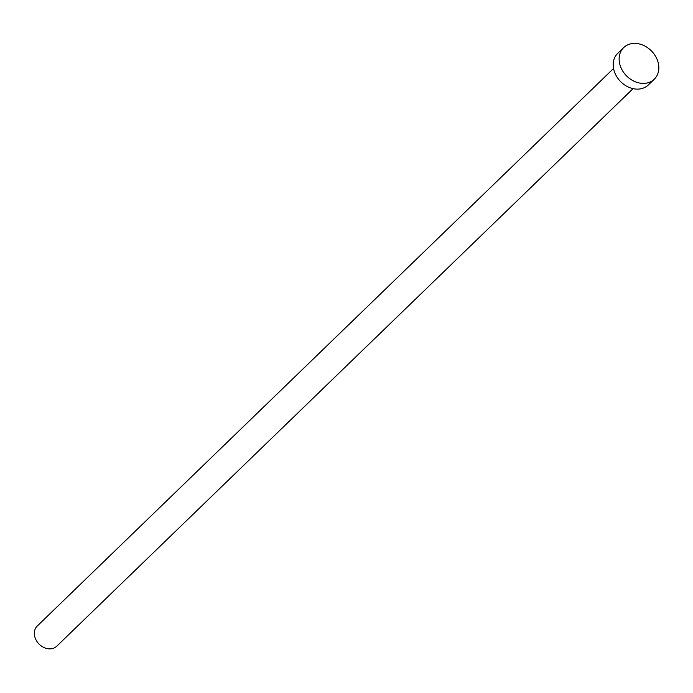 <?xml version="1.0" encoding="UTF-8"?>
<svg xmlns="http://www.w3.org/2000/svg" width="693" height="693" viewBox="0 0 693 693"><rect width="100%" height="100%" fill="white"/><g stroke="black" fill="none" stroke-linecap="round" stroke-linejoin="round"><path stroke-width="1.04" d="M633.055 88.643L56.748 646.197A14.025 11.227 -134.1 0 1 44.049 647.565A14.025 11.227 -134.1 0 1 34.65 636.131A14.025 11.227 -134.1 0 1 37.249 626.03L613.548 68.486M654.279 79.21L648.353 84.936A22.003 17.62 -134.1 0 1 628.438 87.093A22.003 17.62 -134.1 0 1 613.686 69.153A22.003 17.62 -134.1 0 1 617.758 53.318L623.683 47.592A22.003 17.62 -134.1 0 1 643.598 45.435A22.003 17.62 -134.1 0 1 658.35 63.375A22.003 17.62 -134.1 0 1 654.279 79.21A22.003 17.62 -134.1 0 1 634.355 81.367A22.003 17.62 -134.1 0 1 619.603 63.418A22.003 17.62 -134.1 0 1 623.683 47.592"/></g></svg>
